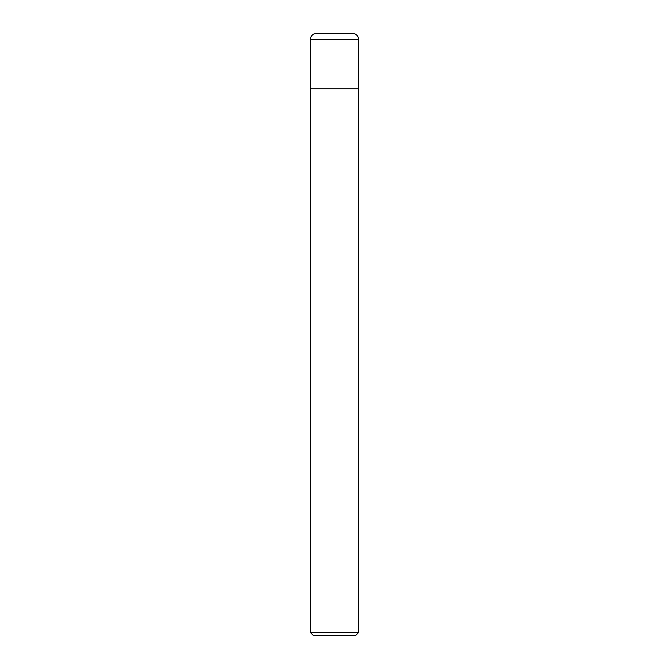 <?xml version="1.0" encoding="UTF-8"?>
<svg xmlns="http://www.w3.org/2000/svg" width="669" height="669" viewBox="0 0 669 669"><rect width="100%" height="100%" fill="white"/><g stroke="black" fill="none" stroke-linecap="round" stroke-linejoin="round"><path stroke-width="1" d="M310.416 39.471A6.021 6.021 0 0 1 316.437 33.45L352.563 33.45A6.021 6.021 0 0 1 358.584 39.471L310.416 39.471L310.416 88.843L358.584 88.843L358.584 39.471M334.5 632.539L358.584 632.539L358.584 88.843L310.416 88.843L310.416 632.539L334.5 632.539M310.416 632.539L313.427 635.55L355.574 635.55L358.584 632.539"/></g></svg>
